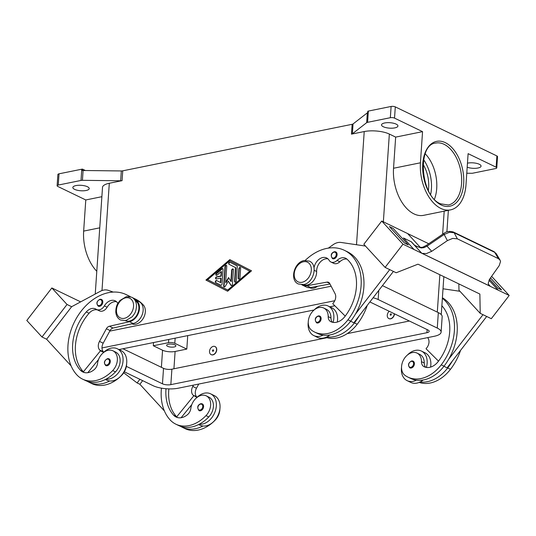 <?xml version="1.0" encoding="UTF-8"?>
<svg xmlns="http://www.w3.org/2000/svg" width="536" height="536" viewBox="0 0 536 536"><rect width="100%" height="100%" fill="white"/><g stroke="black" fill="none" stroke-linecap="round" stroke-linejoin="round"><path stroke-width="0.8" d="M425.222 153.805A31.597 18.995 -101.5 0 1 434.435 199.211M334.41 251.779A3.732 2.714 115.8 0 1 335.797 251.927A3.732 2.714 115.8 0 1 336.943 255.592A3.732 2.714 115.8 0 1 333.935 258.801A3.732 2.714 115.8 0 1 332.548 258.654C330.37 255.451 330.94 253.153 334.256 251.753L335.797 251.927M314.036 267.779A10.452 7.598 115.8 0 1 326.618 257.957A10.452 7.598 115.8 0 1 329.131 260.315A7.464 5.427 -64.2 0 0 330.926 262.004A7.464 5.427 -64.2 0 0 337.057 260.436A10.452 7.598 115.8 0 1 345.633 258.238A10.452 7.598 115.8 0 1 346.899 259.076A41.808 30.385 115.8 0 1 344.923 316.495A14.934 10.854 115.8 0 1 330.839 321.687A14.934 10.854 115.8 0 1 330.786 321.66A7.464 5.427 115.8 0 1 328.193 316.622A12.69 9.226 -64.2 0 0 324.829 308.696A12.69 9.226 -64.2 0 0 323.737 308.033A12.69 9.226 -64.2 0 0 310.317 314.672A12.69 9.226 -64.2 0 0 311.61 330.23A35.322 25.668 -64.2 0 0 314.645 332.072A35.322 25.668 -64.2 0 0 347.958 319.798A47.784 34.726 -64.2 0 0 344.447 250.345A47.784 34.726 -64.2 0 0 305.225 260.396M332.541 322.277A7.464 5.427 115.8 0 1 330.967 317.955A12.69 9.226 -64.2 0 0 327.603 310.036A12.69 9.226 -64.2 0 0 326.511 309.373L323.737 308.033M426.395 367.435A16.428 11.939 -64.2 0 0 427.138 363.247A16.428 11.939 -64.2 0 0 421.417 351.067A16.428 11.939 -64.2 0 0 407.461 354.986M401.531 367.227A16.428 11.939 -64.2 0 0 401.41 368.467A16.428 11.939 -64.2 0 0 407.132 380.647A16.428 11.939 -64.2 0 0 416.459 380.171A35.322 25.668 -64.2 0 0 444.016 366.188A47.784 34.726 -64.2 0 0 448.679 359.227A47.784 34.726 -64.2 0 0 442.408 297.755M421.417 351.067L425.108 352.849A16.428 11.939 115.8 0 1 430.83 365.029A16.428 11.939 115.8 0 1 430.576 367.106M413.109 361.15L411.568 360.976C408.184 362.919 407.621 365.217 409.859 367.87A3.732 2.714 -64.2 0 0 411.246 368.024A3.732 2.714 -64.2 0 0 414.254 364.815A3.732 2.714 -64.2 0 0 413.109 361.15A3.732 2.714 -64.2 0 0 411.722 360.996M100.118 299.296A3.732 2.714 115.8 0 1 101.498 299.45A3.732 2.714 115.8 0 1 102.651 303.115A3.732 2.714 115.8 0 1 99.636 306.324A3.732 2.714 115.8 0 1 98.256 306.17C96.011 303.517 96.581 301.219 99.957 299.276L101.498 299.45M132.493 297.654A47.784 34.726 115.8 0 1 132.653 297.735L135.42 299.068A47.784 34.726 115.8 0 1 143.273 304.937A11.196 8.141 115.8 0 1 145.189 313.098A11.196 8.141 115.8 0 1 131.869 323.811M126.61 363.978A12.69 9.226 115.8 0 1 121.947 375.033A35.322 25.668 115.8 0 1 91.817 383.595L89.05 382.262A35.322 25.668 115.8 0 1 87.247 381.263M134.576 299.644A47.784 34.726 115.8 0 1 136.807 301.815A11.196 8.141 115.8 0 1 138.724 309.976A11.196 8.141 115.8 0 1 125.404 320.689M117.86 303.463A10.452 7.598 -64.2 0 0 115.193 300.837A10.452 7.598 -64.2 0 0 104.359 305.902A7.464 5.427 115.8 0 1 96.627 309.52A7.464 5.427 115.8 0 1 96.199 309.285A10.452 7.598 -64.2 0 0 95.602 308.944A10.452 7.598 -64.2 0 0 86.276 311.932A41.808 30.385 -64.2 0 0 80.36 370.155A14.934 10.854 -64.2 0 0 82.812 371.991A14.934 10.854 -64.2 0 0 94.182 369.646A7.464 5.427 -64.2 0 0 97.545 363.401A12.69 9.226 115.8 0 1 102.095 353.867A12.69 9.226 115.8 0 1 112.922 350.792A12.69 9.226 115.8 0 1 112.707 370.57A35.322 25.668 115.8 0 1 82.584 379.14A35.322 25.668 115.8 0 1 76.782 374.798A47.784 34.726 115.8 0 1 77.352 316.669A47.784 34.726 115.8 0 1 126.188 294.612A47.784 34.726 115.8 0 1 129.457 296.502M112.922 350.792L115.696 352.132A12.69 9.226 115.8 0 1 115.481 371.91A35.322 25.668 115.8 0 1 105.947 379.187A16.428 11.939 -64.2 0 0 123.039 360.956A16.428 11.939 -64.2 0 0 117.317 348.775A16.428 11.939 -64.2 0 0 103.381 352.681M196.665 397.725A16.428 11.939 115.8 0 1 210.601 393.819A16.428 11.939 115.8 0 1 216.323 406A16.428 11.939 115.8 0 1 199.231 424.231A35.322 25.668 115.8 0 1 178.635 425.524L175.868 424.184A35.322 25.668 115.8 0 1 170.066 419.849A47.784 34.726 115.8 0 1 161.457 388.165M210.601 393.819L214.3 395.608A16.428 11.939 -64.2 0 1 220.015 407.789A16.428 11.939 -64.2 0 1 202.93 426.013A16.428 11.939 115.8 0 1 200.008 425.189L198.648 424.532M200.43 410.777A3.732 2.714 115.8 0 1 199.044 410.63C196.873 407.42 197.436 405.122 200.752 403.729L202.293 403.903A3.732 2.714 115.8 0 1 203.439 407.568A3.732 2.714 115.8 0 1 200.43 410.777M167.634 346.33A4.63 1.534 3.9 0 1 166.642 345.285A4.63 1.534 3.9 0 1 169.791 344.045A4.63 1.534 3.9 0 1 174.883 344.862A4.63 1.534 3.9 0 1 175.882 345.914A4.63 1.534 3.9 0 1 172.726 347.147A4.63 1.534 3.9 0 1 167.634 346.33M213.087 349.874A0.744 0.543 115.8 0 1 212.986 351.281A0.744 0.543 115.8 0 1 213.087 349.874M212.752 354.792A4.482 3.256 115.8 0 1 211.09 354.611A4.482 3.256 115.8 0 1 209.71 350.216A4.482 3.256 115.8 0 1 213.321 346.363A4.482 3.256 115.8 0 1 214.983 346.544A4.482 3.256 115.8 0 1 216.363 350.939A4.482 3.256 115.8 0 1 212.752 354.792M215.077 346.591A4.482 3.256 115.8 0 1 215.171 346.631A4.482 3.256 115.8 0 1 216.544 351.026A4.482 3.256 115.8 0 1 212.933 354.879A4.482 3.256 115.8 0 1 211.271 354.698A4.482 3.256 115.8 0 1 211.184 354.651M165.993 388.741A41.808 30.385 -64.2 0 0 173.644 415.199A14.934 10.854 -64.2 0 0 176.096 417.035A14.934 10.854 -64.2 0 0 187.466 414.69A7.464 5.427 -64.2 0 0 190.829 408.445A12.69 9.226 115.8 0 1 195.379 398.918A12.69 9.226 115.8 0 1 206.206 395.836A12.69 9.226 115.8 0 1 205.992 415.621A35.322 25.668 115.8 0 1 175.868 424.184M107.629 358.705A3.732 2.714 115.8 0 1 109.009 358.859A3.732 2.714 115.8 0 1 110.155 362.524A3.732 2.714 115.8 0 1 107.146 365.733A3.732 2.714 115.8 0 1 105.766 365.579C103.522 362.926 104.091 360.627 107.468 358.685L109.009 358.859M117.317 348.775L121.015 350.557A16.428 11.939 115.8 0 1 126.731 362.738A16.428 11.939 115.8 0 1 109.646 380.969A16.428 11.939 115.8 0 1 106.724 380.138L105.364 379.481M390.731 315.228A0.744 0.543 -64.2 0 0 390.831 313.828A0.744 0.543 -64.2 0 0 390.731 315.228M389.216 311.282A4.482 3.256 -64.2 0 0 387.267 315.315A4.482 3.256 -64.2 0 0 388.835 318.565A4.482 3.256 -64.2 0 0 390.496 318.746A4.482 3.256 -64.2 0 0 394.295 313.734M394.476 313.821A4.482 3.256 115.8 0 1 390.677 318.833A4.482 3.256 115.8 0 1 389.015 318.652A4.482 3.256 115.8 0 1 388.928 318.605M425.818 367.328A7.464 5.427 115.8 0 1 424.251 363.006A12.69 9.226 -64.2 0 0 420.887 355.08A12.69 9.226 -64.2 0 0 419.795 354.417L417.021 353.083A12.69 9.226 -64.2 0 0 403.601 359.723A12.69 9.226 -64.2 0 0 404.894 375.28A35.322 25.668 -64.2 0 0 407.93 377.116A35.322 25.668 -64.2 0 0 441.242 364.849A47.784 34.726 -64.2 0 0 442.368 298.284M441.858 305.755A41.808 30.385 115.8 0 1 438.207 361.545A14.934 10.854 115.8 0 1 424.123 366.731A14.934 10.854 115.8 0 1 424.07 366.704A7.464 5.427 115.8 0 1 421.477 361.666A12.69 9.226 -64.2 0 0 418.113 353.74A12.69 9.226 -64.2 0 0 417.021 353.083M319.825 316.099L318.284 315.925C314.967 317.319 314.398 319.624 316.575 322.826A3.732 2.714 -64.2 0 0 317.962 322.974A3.732 2.714 -64.2 0 0 320.97 319.764A3.732 2.714 -64.2 0 0 319.825 316.099A3.732 2.714 -64.2 0 0 318.438 315.952M314.645 332.072L317.419 333.412A35.322 25.668 -64.2 0 0 323.175 335.127A16.428 11.939 115.8 0 1 313.848 335.596L317.54 337.385A16.428 11.939 -64.2 0 0 326.866 336.91A35.322 25.668 -64.2 0 0 354.423 322.92A47.784 34.726 -64.2 0 0 359.087 315.965L393.404 271.417M329.854 334.966A16.428 11.939 115.8 0 1 326.866 336.91M337.291 322.062A16.428 11.939 -64.2 0 0 337.546 319.985A16.428 11.939 -64.2 0 0 331.824 307.805L328.132 306.016A16.428 11.939 115.8 0 1 333.854 318.203A16.428 11.939 115.8 0 1 333.111 322.391M313.848 335.596A16.428 11.939 115.8 0 1 308.126 323.416A16.428 11.939 115.8 0 1 308.254 322.176M426.676 245.18A2.988 0.348 55.7 0 0 426.643 245.186A2.988 0.348 55.7 0 0 426.623 245.213A2.988 0.348 55.7 0 0 427.004 246.185L444.17 234.46L447.379 240.617L452.659 238.406L457.329 238.815L498.42 258.654L500.068 260.127L500.53 261.521L499.204 265.642L489.556 279.249L488.189 283.41L489.073 285.407L490.185 286.284A8.958 5.916 -42.6 0 0 490.36 286.378L488.363 284.201M423.239 246.982C421.303 247.92 417.43 246.882 416.244 246.165L421.236 247.954L423.902 247.666A2.988 0.523 68.8 0 0 423.239 246.982L426.643 245.186L443.801 233.462A2.988 0.348 55.7 0 0 443.801 233.462A2.988 0.348 55.7 0 0 443.781 233.488A2.988 0.348 55.7 0 0 444.17 234.46L449.463 232.282L454.166 232.758L494.688 252.322L496.316 253.756L493.931 251.598A2.988 2.171 115.8 0 1 493.937 251.598A2.988 2.171 115.8 0 1 494.688 252.322L498.42 258.654M414.596 245.307L411.373 241.796A8.958 5.916 137.4 0 1 411.192 241.716L421.819 253.28A8.958 5.916 137.4 0 0 422 253.361L490.185 286.284M447.379 240.617L431.721 251.317L426.401 253.575L422 253.361M453.315 231.988A2.988 2.171 115.8 0 1 453.409 232.028A2.988 2.171 115.8 0 1 453.416 232.034A2.988 2.171 115.8 0 1 454.166 232.758L457.329 238.815M423.058 164.297A25.621 15.403 -101.5 0 1 428.351 190.387M120.654 180.786A2.988 0.992 -176.1 0 0 121.404 180.759A2.988 0.992 -176.1 0 0 122.074 180.666L122.744 170.83A2.988 0.992 3.9 0 1 122.074 170.924A2.988 0.992 3.9 0 1 121.324 170.951L120.654 180.786L82.423 180.324L83.093 170.488A2.988 0.992 -176.1 0 0 82.37 170.515L82.47 169.108A2.988 0.992 -176.1 0 0 82.444 169.108A2.988 0.992 -176.1 0 0 81.773 169.202L59.014 173.818A2.988 0.992 -176.1 0 0 57.901 174.414A2.988 0.992 -176.1 0 0 57.881 174.508A2.988 0.992 -176.1 0 0 57.888 174.602M81.773 169.202L81.01 180.444A2.988 0.992 3.9 0 1 81.673 180.351A2.988 0.992 3.9 0 1 82.423 180.324M351.998 133.987A2.988 0.992 -176.1 0 0 352.38 133.786L366.664 122.677A2.988 0.992 3.9 0 1 367.046 122.476A2.988 0.992 3.9 0 1 367.589 122.322L390.349 117.706A2.988 0.992 3.9 0 1 392.54 117.632A2.988 0.992 3.9 0 1 394.53 118.121L422.556 131.655L395.662 137.109L389.344 134.06A17.916 5.95 -176.1 0 0 364.225 131.554L351.455 134.141A2.988 0.992 -176.1 0 0 351.998 133.987M367.589 122.322L368.353 111.079A2.988 0.992 -176.1 0 0 367.81 111.233A2.988 0.992 -176.1 0 0 367.79 111.24L367.696 112.647A2.988 0.992 -176.1 0 0 367.334 112.841L353.05 123.95A2.988 0.992 3.9 0 1 352.668 124.151A2.988 0.992 3.9 0 1 352.132 124.305L351.455 134.141M101.874 196.692L85.78 199.962L57.754 186.428A2.988 0.992 3.9 0 1 57.118 185.751A2.988 0.992 3.9 0 1 57.138 185.657A2.988 0.992 3.9 0 1 58.25 185.061L59.014 173.818M497.515 156.713A2.988 0.992 -176.1 0 0 497.535 156.619A2.988 0.992 -176.1 0 0 496.892 155.942L496.128 167.185A2.988 0.992 3.9 0 1 496.772 167.862A2.988 0.992 3.9 0 1 496.751 167.956A2.988 0.992 3.9 0 1 495.639 168.552L472.879 173.168A2.988 0.992 3.9 0 1 472.209 173.262A2.988 0.992 3.9 0 1 471.459 173.282L466.769 173.229M496.892 155.942L395.3 106.885A2.988 0.992 -176.1 0 0 393.31 106.389A2.988 0.992 -176.1 0 0 391.113 106.463L390.349 117.706M467.459 163.185A8.214 2.727 3.9 0 1 479.291 164.264A8.214 2.727 3.9 0 1 481.053 166.126A8.214 2.727 3.9 0 1 475.988 168.284A8.214 2.727 3.9 0 1 467.184 167.199M87.455 186.736A8.214 2.727 3.9 0 1 89.217 188.598A8.214 2.727 3.9 0 1 83.623 190.789A8.214 2.727 3.9 0 1 74.591 189.349A8.214 2.727 3.9 0 1 72.829 187.479A8.214 2.727 3.9 0 1 78.424 185.289A8.214 2.727 3.9 0 1 87.455 186.736M396.164 124.124A8.214 2.727 3.9 0 1 397.926 125.987A8.214 2.727 3.9 0 1 392.339 128.178A8.214 2.727 3.9 0 1 383.307 126.737A8.214 2.727 3.9 0 1 381.545 124.868A8.214 2.727 3.9 0 1 387.133 122.677A8.214 2.727 3.9 0 1 396.164 124.124M83.093 170.488L121.324 170.951M122.744 170.83L352.132 124.305M82.47 169.108L85.385 170.515M368.353 111.079L391.113 106.463M85.78 199.962L83.656 231.096A36.823 22.137 78.5 0 0 96.788 271.29M81.01 180.444L58.25 185.061M122.074 180.666L109.304 183.258A17.916 5.95 -176.1 0 0 102.51 187.386L95.241 294.023M229.797 259.632L251.518 270.814L227.639 291.242L205.918 280.06L229.797 259.632M422.556 131.655L420.432 162.797A36.823 22.137 78.5 0 0 450.528 209.878L423.634 215.331A36.823 22.137 -101.5 0 1 393.538 168.25L395.662 137.109M450.528 209.878A36.823 22.137 78.5 0 0 465.985 184.793L468.109 153.651L496.128 167.185M423.902 247.666L427.004 246.185L431.721 251.317M414.636 245.294L417.604 246.728M490.36 286.378L498.112 290.123L488.973 280.174L498.118 290.117L509.2 295.47L491.619 276.341M497.85 288.154L501.549 289.929L497.857 288.147L489.609 279.176L497.857 288.147M421.819 253.28L414.067 249.535L403.44 237.971L411.192 241.716M403.44 237.971L411.373 241.796M421.912 253.267L428.847 256.664M490.098 286.197L428.767 256.577M414.067 249.535L402.985 244.175L385.096 267.404L396.178 272.757L417.993 264.174L421.691 265.957L479.874 294.056L480.223 313.346L491.311 318.692L509.2 295.47M402.985 244.175L381.733 221.053L407.588 233.542L420.258 247.324M404.566 243.103L408.265 244.885L404.566 243.103L389.391 226.581L404.573 243.103M428.733 243.753L407.595 233.549M458.856 283.906L458.97 290.217L480.223 313.346M490.5 277.909L501.549 289.929M486.688 316.468L447.125 367.823L443.935 366.289M385.096 267.404L363.837 244.282L381.733 221.053M408.265 244.885L393.082 228.363L389.391 226.581M389.712 269.635L355.395 314.183A47.784 34.726 -64.2 0 0 347.221 251.685L344.447 250.345M359.087 315.965L353.84 322.779L350.651 321.238M328.34 248.121L333.044 244.758A14.934 10.854 115.8 0 1 341.11 242.46L365.478 246.064M314.176 309.942A16.428 11.939 115.8 0 1 328.132 306.016M325.888 337.358A35.322 25.668 -64.2 0 0 357.197 324.26A47.784 34.726 -64.2 0 0 367.274 305.339M337.472 322.009A7.464 5.427 115.8 0 1 337.425 321.165M309.386 287.658L309.44 287.685A11.196 8.141 -64.2 0 0 317.52 286.284M459.948 291.289L443.017 288.783M448.679 359.227L482.996 314.679M427.755 337.6L428.318 338.678A7.464 5.427 115.8 0 1 426.937 347.603L426.04 348.762L438.508 361.15M407.93 377.116L410.703 378.456A35.322 25.668 -64.2 0 0 416.459 380.171M430.756 367.053A7.464 5.427 115.8 0 1 430.71 366.215M419.172 382.409A35.322 25.668 -64.2 0 0 450.481 369.311A47.784 34.726 -64.2 0 0 460.558 350.39M423.139 380.011A16.428 11.939 115.8 0 1 420.15 381.96A35.322 25.668 -64.2 0 0 447.707 367.971A47.784 34.726 -64.2 0 0 452.371 361.016M80.648 301.869L51.851 287.959L26.8 320.474L41.982 336.99L46.605 339.221L71.114 365.894M142.67 380.654L139.883 384.272L137.116 382.932L123.729 372.815M139.896 379.32L137.116 382.932M164.398 410.938L139.883 384.272M113.264 292.073L108.292 290.345A14.934 10.854 -64.2 0 0 100.319 291.296L71.65 306.706L67.034 304.475L51.851 287.959M71.65 306.699L46.599 339.221M67.034 304.475L41.982 336.99M109.646 380.969A35.322 25.668 115.8 0 1 89.05 382.262M197.087 397.303L196.658 396.841A7.464 5.427 115.8 0 1 196.478 388.232L198.749 384.044M181.094 417.732L191.821 404.553M193.509 385.109L192.779 386.443A7.464 5.427 -64.2 0 0 192.967 395.059L196.953 397.437M193.724 395.883L176.692 416.827A14.934 10.854 -64.2 0 0 177.55 417.571M168.874 388.895A41.808 30.385 -64.2 0 0 176.418 416.539A14.934 10.854 -64.2 0 0 176.692 416.827M202.93 426.013A35.322 25.668 115.8 0 1 182.334 427.306A35.322 25.668 115.8 0 1 180.531 426.314M206.206 395.836L208.98 397.176A12.69 9.226 115.8 0 1 208.765 416.954A35.322 25.668 115.8 0 1 199.231 424.231M219.894 409.022A12.69 9.226 115.8 0 1 215.231 420.077A35.322 25.668 115.8 0 1 185.101 428.646L182.334 427.306M187.727 335.616L186.803 349.097L174.796 343.295A4.482 1.487 -176.1 0 0 168.518 342.672L153.316 345.753L153.537 342.551M186.803 349.097L175.111 351.469A8.958 2.975 3.9 0 1 162.555 350.216L153.316 345.753M223.077 269.387L222.085 283.98A1.119 0.811 115.8 0 1 220.705 285.159L215.693 282.572A1.119 0.811 115.8 0 1 216.678 280.562L220.45 282.505L220.752 278.09L216.37 278.981A1.119 0.811 115.8 0 1 216.511 276.871L220.899 275.986L221.201 271.571L217.067 275.109A1.119 0.811 115.8 0 1 216.316 273.461L221.824 268.744A1.119 0.811 115.8 0 1 223.077 269.387M222.855 268.677A1.119 0.811 -64.2 0 0 222.192 268.918L216.685 273.635A1.119 0.811 -64.2 0 0 216.403 275.35M221.201 271.571L221.569 271.745L221.268 276.161L216.879 277.052A1.119 0.811 -64.2 0 0 216.155 278.995M220.899 275.986L221.268 276.161M220.752 278.09L221.12 278.271L220.825 282.686L220.45 282.505M216.959 280.71A1.119 0.811 -64.2 0 0 216.062 282.753L220.805 285.199M240.396 267.638A1.119 0.811 -64.2 0 0 239.237 268.884L238.587 278.365A1.119 0.811 -64.2 0 0 238.808 279.075M239.974 277.829A1.119 0.811 115.8 0 1 238.219 278.184L238.862 268.704A1.119 0.811 115.8 0 1 240.617 268.348L239.974 277.829M250.138 271.35L229.716 260.844L207.673 279.705L227.726 290.03L228.095 290.204L250.138 271.35L229.716 260.844M227.726 290.03L249.769 271.169M230.158 259.813L206.286 280.241L227.653 291.236M205.918 280.06L206.286 280.241M237.274 266.627L236.296 280.971A1.119 0.811 115.8 0 1 234.547 281.326L235.478 267.591L229.046 264.281A1.119 0.811 115.8 0 1 230.038 262.272L236.899 265.802A1.119 0.811 115.8 0 1 237.274 266.627M230.312 262.412A1.119 0.811 -64.2 0 0 229.415 264.462L235.853 267.772L234.915 281.507A1.119 0.811 -64.2 0 0 235.137 282.217M235.478 267.591L235.853 267.772M228.818 277.943L226.018 282.626L225.649 282.445L228.577 277.548L230.909 281.38L231.673 270.164A1.119 0.811 115.8 0 1 233.428 269.809L232.443 284.274A1.119 0.811 115.8 0 1 230.808 285.212L228.329 281.139L225.214 286.351A1.119 0.811 115.8 0 1 223.673 286.05L224.999 266.6A1.119 0.811 115.8 0 1 226.748 266.245L225.649 282.445M226.527 265.534A1.119 0.811 -64.2 0 0 225.368 266.781L224.041 286.231A1.119 0.811 -64.2 0 0 224.262 286.941M228.329 281.139L231.184 285.393A1.119 0.811 -64.2 0 0 231.277 285.514M233.207 269.099A1.119 0.811 -64.2 0 0 232.041 270.345L231.277 281.554L230.909 281.38M109.759 331.121L331.148 286.217M382.456 285.634L438.327 312.615A17.916 5.95 3.9 0 1 442.167 316.675L441.115 332.132A17.916 5.95 3.9 0 1 434.321 336.266L178.233 388.205A17.916 5.95 3.9 0 1 153.115 385.699L124.352 371.81M122.952 348.755L163.527 368.346A5.97 1.983 -176.1 0 0 171.895 369.183L327.04 337.72M347.221 333.627L409.383 321.017M369.887 301.949L427.916 329.968A5.97 1.983 3.9 0 1 429.195 331.322A5.97 1.983 3.9 0 1 426.931 332.702L170.843 384.64A5.97 1.983 3.9 0 1 162.468 383.803L126.362 366.369M118.952 349.566L314.136 309.976M329.767 306.806L334.833 305.781M101.987 347.938L334.772 300.73M373.11 297.761A17.916 5.95 3.9 0 1 378.161 299.524L437.269 328.072A17.916 5.95 3.9 0 1 441.115 332.132M200.906 403.749A3.732 2.714 115.8 0 1 202.293 403.903M105.947 379.187A35.322 25.668 115.8 0 1 85.351 380.473L82.584 379.14M97.532 309.962A10.452 7.598 -64.2 0 0 89.043 313.272A41.808 30.385 -64.2 0 0 83.134 371.495A14.934 10.854 -64.2 0 0 83.408 371.776A14.934 10.854 -64.2 0 0 84.266 372.52M126.188 294.612L128.962 295.946A47.784 34.726 115.8 0 1 130.409 296.71M116.48 301.701A10.452 7.598 -64.2 0 0 107.133 307.242A7.464 5.427 115.8 0 1 99.401 310.86L96.627 309.52M132.653 297.735A47.784 34.726 115.8 0 1 137.631 300.897M83.408 371.776L100.44 350.832L99.683 350.008A7.464 5.427 115.8 0 1 99.495 341.399L106.376 328.762A4.482 3.256 115.8 0 1 109.391 326.243L129.504 321.727A11.946 8.683 -64.2 0 0 138.992 311.389A11.946 8.683 -64.2 0 0 135.293 299.765A11.946 8.683 -64.2 0 0 134.616 299.49L134.395 299.41M135.293 299.765L138.985 301.554A11.946 8.683 115.8 0 1 142.69 313.171A11.946 8.683 115.8 0 1 133.196 323.516L113.089 328.032A4.482 3.256 -64.2 0 0 110.068 330.551L103.193 343.181A7.464 5.427 -64.2 0 0 103.374 351.79L103.803 352.259M103.669 352.393L100.44 350.832M98.537 359.502L87.81 372.688M420.15 381.96A16.428 11.939 115.8 0 1 410.824 382.429L407.132 380.647M323.175 335.127A35.322 25.668 -64.2 0 0 350.732 321.138A47.784 34.726 -64.2 0 0 355.395 314.183M330.926 262.004L333.7 263.344A7.464 5.427 -64.2 0 0 339.831 261.769A10.452 7.598 115.8 0 1 346.926 259.102M303.142 284.643A11.196 8.141 -64.2 0 0 312.22 282.15A11.196 8.141 -64.2 0 0 316.635 271.491A10.452 7.598 115.8 0 1 327.911 258.821M345.224 316.106L332.755 303.718L333.653 302.559A7.464 5.427 -64.2 0 0 335.034 293.627L329.707 283.47A4.482 3.256 -64.2 0 0 328.548 282.318A4.482 3.256 -64.2 0 0 326.953 282.124L306.9 285.748A11.946 8.683 115.8 0 1 302.646 285.232L306.344 287.015A11.946 8.683 -64.2 0 0 310.599 287.537L329.995 284.02M302.646 285.232A11.946 8.683 115.8 0 1 301.815 284.75M124.319 318.33A10.901 7.919 115.8 0 1 116.48 309.801A10.901 7.919 115.8 0 1 125.719 297.815A10.901 7.919 115.8 0 1 133.551 306.337A10.901 7.919 115.8 0 1 124.319 318.33M333.6 258.064A3.136 2.278 -64.2 0 0 336.26 254.613A3.136 2.278 -64.2 0 0 334.002 252.161A3.136 2.278 -64.2 0 0 331.349 255.612A3.136 2.278 -64.2 0 0 333.6 258.064M328.193 316.622L330.967 317.955M302.063 282.278A10.901 7.919 -64.2 0 0 311.295 270.291A10.901 7.919 -64.2 0 0 303.463 261.762A10.901 7.919 -64.2 0 0 294.224 273.755A10.901 7.919 -64.2 0 0 302.063 282.278M411.313 361.378A3.136 2.278 -64.2 0 0 408.66 364.828A3.136 2.278 -64.2 0 0 410.911 367.281A3.136 2.278 -64.2 0 0 413.571 363.83A3.136 2.278 -64.2 0 0 411.313 361.378M99.709 299.678A3.136 2.278 115.8 0 1 101.961 302.13A3.136 2.278 115.8 0 1 99.307 305.58A3.136 2.278 115.8 0 1 97.05 303.128A3.136 2.278 115.8 0 1 99.709 299.678M112.707 370.57L115.481 371.91M200.102 410.04A3.136 2.278 115.8 0 1 197.844 407.588A3.136 2.278 115.8 0 1 200.504 404.137A3.136 2.278 115.8 0 1 202.755 406.59A3.136 2.278 115.8 0 1 200.102 410.04M107.22 359.087A3.136 2.278 115.8 0 1 109.471 361.539A3.136 2.278 115.8 0 1 106.818 364.989A3.136 2.278 115.8 0 1 104.56 362.537A3.136 2.278 115.8 0 1 107.22 359.087M317.627 322.237A3.136 2.278 -64.2 0 0 320.287 318.786A3.136 2.278 -64.2 0 0 318.029 316.334A3.136 2.278 -64.2 0 0 315.376 319.784A3.136 2.278 -64.2 0 0 317.627 322.237M444.063 144.298A31.597 18.995 -101.5 0 1 461.563 176.927A31.597 18.995 -101.5 0 1 448.317 204.993L440.565 203.821C420.224 196.203 417.055 144.211 435.761 143.065A31.597 18.995 -101.5 0 1 444.063 144.298M441.088 204.933A33.091 19.892 78.5 0 0 463.673 183.674A33.091 19.892 78.5 0 0 445.329 142.656A33.091 19.892 78.5 0 0 422.743 163.909A33.091 19.892 78.5 0 0 441.088 204.933M352.38 133.786L353.05 123.95M367.334 112.841L366.664 122.677M394.53 118.121L395.3 106.885M101.987 290.546L109.304 183.258M356.507 244.738L364.225 131.554M393.538 168.25L420.432 162.797M83.656 231.096L99.756 227.834M423.621 159.681A30.103 18.097 -101.5 0 1 430.663 194.414M383.361 221.837L389.344 134.06M444.19 211.164L442.615 234.272M439.855 274.734L437.302 312.12M424.251 363.006L421.477 361.666M444.016 366.188L441.242 364.849M450.481 369.311L447.707 367.971M192.967 395.059L196.658 396.841M192.779 386.443L196.478 388.232M176.418 416.539L173.644 415.199M208.765 416.954L205.992 415.621M174.796 343.295L175.151 338.169M162.555 350.216L161.39 367.314M168.518 342.672L168.739 339.469M175.111 351.469L173.932 368.768M221.824 268.744L222.192 268.918M216.316 273.461L216.685 273.635M216.511 276.871L216.879 277.052M215.693 282.572L216.062 282.753M238.219 278.184L238.587 278.365M238.862 268.704L239.237 268.884M229.046 264.281L229.415 264.462M234.547 281.326L234.915 281.507M224.999 266.6L225.368 266.781M223.673 286.05L224.041 286.231M230.808 285.212L231.184 285.393M231.673 270.164L232.041 270.345M171.895 369.183L170.843 384.64M163.527 368.346L162.468 383.803M427.145 329.593L426.931 332.702M378.785 290.398L378.161 299.524M438.327 312.615L437.269 328.072M135.467 301.172L136.807 301.815M80.36 370.155L83.134 371.495M86.276 311.932L89.043 313.272M104.359 305.902L107.133 307.242M141.866 304.26L143.273 304.937M133.196 323.516L129.504 321.727M138.315 301.272L135.93 300.127M113.089 328.032L109.391 326.243M110.068 330.551L106.376 328.762M103.193 343.181L99.495 341.399M103.374 351.79L99.683 350.008M347.958 319.798L350.732 321.138M337.057 260.436L339.831 261.769M314.223 270.325L316.635 271.491M354.423 322.92L357.197 324.26M310.599 287.537L306.9 285.748M329.694 283.444L326.953 282.124M298.351 283.986L303.523 284.569C313.54 283.122 318.431 264.898 309.386 261.126L304.214 260.543C294.197 261.997 289.306 280.221 298.351 283.986M120.607 320.039C117.699 318.491 116.098 315.818 115.796 312.012C115.816 308.187 116.593 305.178 118.134 302.994L120.037 300.441L126.469 296.596L131.648 297.179C134.549 298.726 136.157 301.4 136.459 305.205C136.439 309.031 135.662 312.032 134.121 314.217L132.211 316.769L125.786 320.622L120.607 320.039M443.801 233.462C446.421 231.385 449.624 230.909 453.409 232.034L493.937 251.598M57.881 174.508L57.118 185.751M497.535 156.619L496.772 167.862M500.068 260.127L496.316 253.756M448.364 210.32L446.897 231.921M443.842 276.656L441.255 314.605"/></g></svg>

